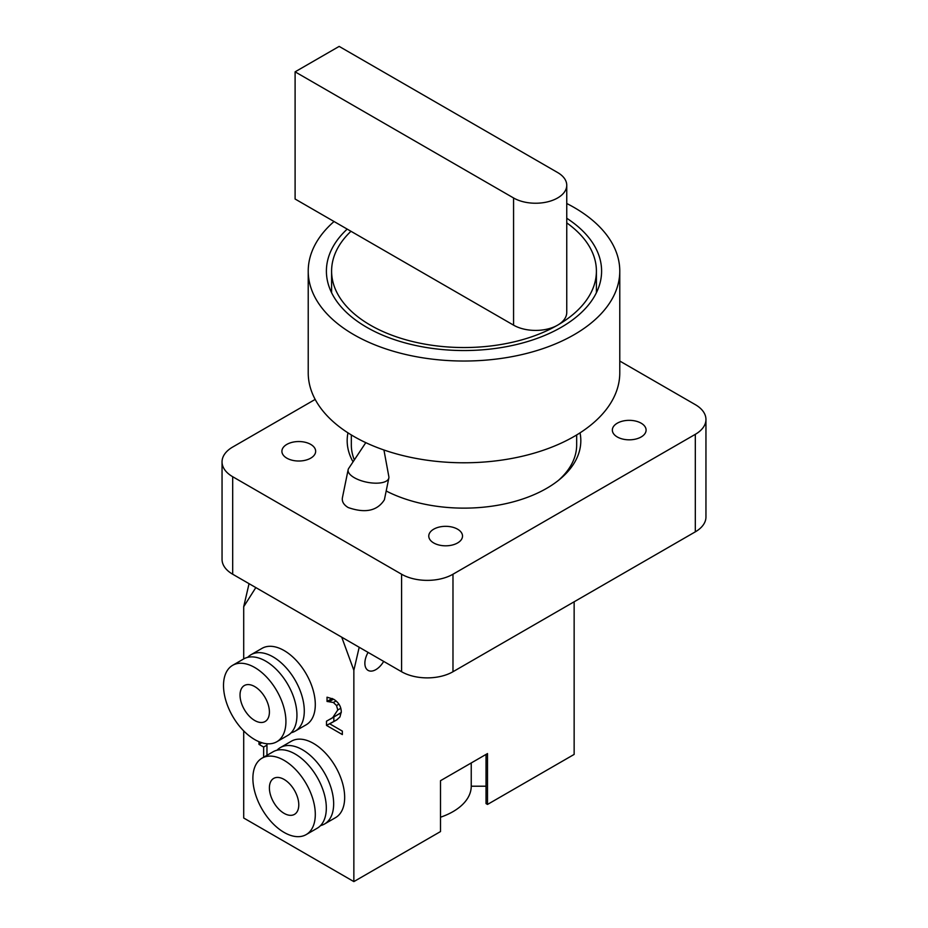 <?xml version="1.0" encoding="UTF-8"?>
<svg xmlns="http://www.w3.org/2000/svg" width="928" height="928" viewBox="0 0 928 928"><rect width="100%" height="100%" fill="white"/><g stroke="black" fill="none" stroke-linecap="round" stroke-linejoin="round"><path stroke-width="1.39" d="M365.794 442.656L348.684 468.42A20.764 8.48 11.6 0 0 348.139 469.719A20.764 8.48 11.6 0 0 354.299 477.688A20.764 8.48 11.6 0 0 375.678 483.175A20.764 8.48 11.6 0 0 388.832 478.048A20.764 8.48 11.6 0 0 388.844 476.644L383.937 449.999M388.832 478.048L384.389 499.774C377.36 510.899 365.296 513.486 348.197 507.546C343.708 504.832 341.771 501.561 342.409 497.744L348.139 469.719M286.845 458.165A16.878 9.744 180 0 1 281.903 451.286A16.878 9.744 180 0 1 298.781 441.542A16.878 9.744 180 0 1 315.659 451.286A16.878 9.744 180 0 1 305.231 460.276A16.878 9.744 180 0 1 286.845 458.165M617.294 436.972A16.878 9.744 180 0 1 612.341 430.082A16.878 9.744 180 0 1 629.219 420.338A16.878 9.744 180 0 1 646.097 430.082A16.878 9.744 180 0 1 635.68 439.083A16.878 9.744 180 0 1 617.294 436.972M433.712 542.961A16.878 9.744 180 0 1 428.771 536.071A16.878 9.744 180 0 1 445.637 526.327A16.878 9.744 180 0 1 462.515 536.071A16.878 9.744 180 0 1 452.098 545.072A16.878 9.744 180 0 1 433.712 542.961M353.058 461.831A116.824 67.454 180 0 1 347.176 440.684A116.824 67.454 180 0 1 347.965 432.842M580.035 432.842A116.824 67.454 180 0 1 580.824 440.684A116.824 67.454 180 0 1 511.746 502.245A116.824 67.454 180 0 1 386.187 490.993M619.776 361.038L695.316 404.643A36.343 20.984 180 0 1 705.953 419.479A36.343 20.984 180 0 1 695.316 434.327L452.98 574.223A36.343 20.984 180 0 1 401.58 574.223L232.684 476.714A36.343 20.984 180 0 1 222.047 461.877A36.343 20.984 180 0 1 232.684 447.041L315.184 399.411M695.316 434.327L695.316 531.837A36.343 20.984 0 0 0 705.953 517L705.953 419.479M695.316 531.837L452.98 671.733L452.98 574.223M401.58 574.223L401.58 671.733A36.343 20.984 0 0 0 452.98 671.733M401.58 671.733L232.684 574.223L232.684 476.714M222.047 461.877L222.047 559.387A36.343 20.984 0 0 0 232.684 574.223M359.194 647.268L353.858 670.294L353.858 881.6L440.498 831.569L440.498 780.703L487.502 753.571L487.502 804.437L574.142 754.418L574.142 601.785M266.962 743.757L266.962 755.311M263.645 757.225L263.645 747.052L258.982 744.36L258.982 741.692M266.962 745.138L263.645 747.052M261.592 742.852L258.982 744.36M259.364 741.855L262.856 743.026M327.039 701.429L327.039 697.195L333.616 699.213C338.581 702.299 341.133 706.486 341.284 711.799L339.95 716.961L336.516 720.058L329.73 723.828L342.351 731.113L342.351 734.558L326.494 725.406L326.494 721.195L332.7 717.634L337.78 709.99L336.516 705.524L333.372 702.508L327.039 701.429L332.154 698.471M332.363 698.564L327.224 701.533M333.512 699.155L329.73 701.348M330.264 719.188L341.272 712.507M334.092 721.311L326.494 725.406M333.836 721.172L333.836 717.124M337.49 719.386L329.73 723.828M240.039 695.06A20.764 11.994 60 0 1 244.331 685.548A20.764 11.994 60 0 1 265.106 697.543A20.764 11.994 60 0 1 265.106 721.52A20.764 11.994 60 0 1 249.098 715.964A20.764 11.994 60 0 1 240.039 695.06M251.012 654.716L262.021 648.359A44.138 25.485 60 0 1 284.096 650.54A44.138 25.485 60 0 1 312.922 689.434A44.138 25.485 60 0 1 306.159 724.803L295.15 731.16A44.138 25.485 -120 0 0 301.913 695.791A44.138 25.485 -120 0 0 273.076 656.896A44.138 25.485 -120 0 0 251.012 654.716A44.138 25.485 -120 0 0 247.648 657.372M291.172 732.749A44.138 25.485 -120 0 0 295.15 731.16M276.788 741.762L287.808 735.405A44.138 25.485 -120 0 0 294.57 700.037A44.138 25.485 -120 0 0 265.733 661.142A44.138 25.485 -120 0 0 243.67 658.95L232.65 665.318A44.138 25.485 -120 0 0 232.65 716.277A44.138 25.485 -120 0 0 276.788 741.762A44.138 25.485 -120 0 0 283.55 706.394A44.138 25.485 -120 0 0 254.724 667.499A44.138 25.485 -120 0 0 232.65 665.318M298.781 804.866A20.764 11.994 60 0 1 294.478 814.366A20.764 11.994 60 0 1 273.702 802.384A20.764 11.994 60 0 1 273.702 778.395A20.764 11.994 60 0 1 289.71 783.963A20.764 11.994 60 0 1 298.781 804.866M280.384 747.562L291.392 741.205A44.138 25.485 60 0 1 335.53 766.69A44.138 25.485 60 0 1 335.53 817.649L324.522 824.006A44.138 25.485 -120 0 0 324.522 773.047A44.138 25.485 -120 0 0 280.384 747.562A44.138 25.485 -120 0 0 277.02 750.218M320.543 825.595A44.138 25.485 -120 0 0 324.522 824.006M306.159 834.608L317.179 828.252A44.138 25.485 -120 0 0 317.179 777.281A44.138 25.485 -120 0 0 273.041 751.808L262.021 758.164A44.138 25.485 -120 0 0 255.258 793.533A44.138 25.485 -120 0 0 284.096 832.416A44.138 25.485 -120 0 0 306.159 834.608A44.138 25.485 -120 0 0 306.159 783.638A44.138 25.485 -120 0 0 262.021 758.164M255.826 587.586L243.704 606.703L249.052 583.677M383.67 661.397A15.579 8.99 -60 0 1 368.091 670.387A15.579 8.99 -60 0 1 364.866 663.265A15.579 8.99 -60 0 1 368.091 652.407M353.858 670.294L341.736 637.188M353.858 881.6L243.704 818.009L243.704 730.893M243.704 658.938L243.704 606.703M486.028 786.213L471.238 786.213A62.304 35.972 180 0 1 440.498 817.22M471.238 786.213L471.238 762.955M487.502 804.437L486.028 803.59L486.028 754.418M295.104 71.839L339.161 46.4L557.624 172.527A31.158 17.992 180 0 1 566.753 185.24A31.158 17.992 180 0 1 547.52 201.863A31.158 17.992 180 0 1 513.567 197.966L295.104 71.839L295.104 199.021L334.045 221.514A155.776 89.935 0 0 0 308.224 271.092A155.776 89.935 0 0 0 464 361.027A155.776 89.935 0 0 0 619.776 271.092A155.776 89.935 0 0 0 566.753 203.499M566.753 185.24L566.753 312.434A31.158 17.992 180 0 1 557.624 325.148A31.158 17.992 180 0 1 513.567 325.148L334.045 221.514M566.753 222.882A132.402 76.444 180 0 1 596.402 271.092A132.402 76.444 180 0 1 557.624 325.148A132.402 76.444 180 0 1 413.331 341.724A132.402 76.444 180 0 1 331.598 271.092A132.402 76.444 180 0 1 350.97 231.281M566.753 218.254A137.599 79.437 180 0 1 601.599 271.092A137.599 79.437 180 0 1 464 350.54A137.599 79.437 180 0 1 326.401 271.092A137.599 79.437 180 0 1 347.2 229.1M558.575 480.275A112.671 65.053 0 0 0 576.671 444.918L576.671 434.942M351.329 434.942L351.329 444.918A112.671 65.053 0 0 0 354.345 459.894M308.224 271.092L308.224 372.847A155.776 89.935 0 0 0 353.858 436.438A155.776 89.935 0 0 0 523.612 455.938A155.776 89.935 0 0 0 619.776 372.847L619.776 271.092M336.087 700.942L333.372 702.508M338.917 704.143L336.516 705.524M340.808 708.25L337.78 709.99M340.042 713.4L332.7 717.634M513.567 325.148L513.567 197.966M596.402 292.714L596.402 271.092M331.598 292.714L331.598 271.092M567.843 470.16L567.843 471.586"/></g></svg>
